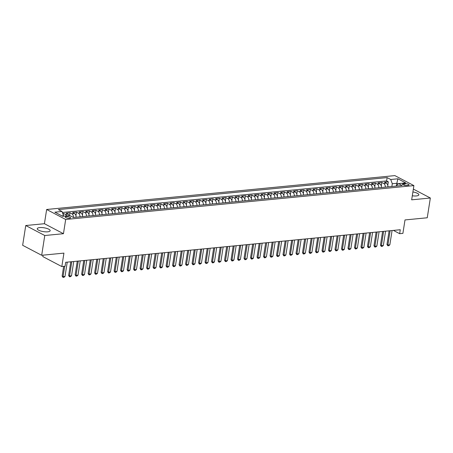 <?xml version="1.0" encoding="UTF-8"?>
<svg xmlns="http://www.w3.org/2000/svg" width="453" height="453" viewBox="0 0 453 453"><rect width="100%" height="100%" fill="white"/><g stroke="black" fill="none" stroke-linecap="round" stroke-linejoin="round"><path stroke-width="0.68" d="M47.718 231.811A6.535 1.937 8.9 0 0 50.164 230.713A6.535 1.937 8.9 0 0 46.653 228.38A6.535 1.937 8.9 0 0 39.694 227.599A6.535 1.937 8.9 0 0 37.248 228.691A6.535 1.937 8.9 0 0 40.759 231.024A6.535 1.937 8.9 0 0 47.718 231.811M412.304 195.781A6.535 1.937 8.9 0 0 416.403 195.939A6.535 1.937 8.9 0 0 418.844 194.847A6.535 1.937 8.9 0 0 412.904 191.959M69.592 218.295A2.678 0.793 8.9 0 0 70.594 217.848A2.678 0.793 8.9 0 0 69.156 216.891A2.678 0.793 8.9 0 0 66.302 216.568A2.678 0.793 8.9 0 0 65.3 217.015A2.678 0.793 8.9 0 0 66.738 217.972A2.678 0.793 8.9 0 0 69.592 218.295M43.018 255.158L42.797 256.568L61.823 266.562L65.073 266.245L65.691 262.293L400.271 229.739L399.654 233.691L402.898 233.38L405.005 219.937L427.253 217.774L430.35 198.012L413.357 189.082M25.747 225.526L22.65 245.294L41.682 255.288L44.773 235.52L63.454 233.708L65.679 219.479L46.653 209.484L44.422 223.708L25.747 225.526L44.773 235.52M65.679 219.479L413.9 185.6L394.869 175.605L46.653 209.484M387.932 186.874A3.352 2.101 -95.6 0 0 386.313 183.193L384.438 182.208L388.334 181.829L387.779 185.385M385.333 187.129A3.352 2.101 -95.6 0 0 383.714 183.448L381.839 182.463L381.279 186.019M381.839 182.463L377.938 182.842L379.818 183.827A3.352 2.101 -95.6 0 1 381.432 187.508M374.937 188.142A3.352 2.101 -95.6 0 0 373.323 184.462L371.443 183.476L375.339 183.097L374.784 186.653M368.442 188.771A3.352 2.101 -95.6 0 0 366.822 185.09L364.948 184.105L368.844 183.725L368.289 187.282M361.947 189.405A3.352 2.101 -95.6 0 0 360.328 185.724L358.448 184.739L362.349 184.36L361.794 187.916M355.446 190.034A3.352 2.101 -95.6 0 0 353.833 186.353L351.953 185.368L355.854 184.988L355.294 188.55M348.952 190.668A3.352 2.101 -95.6 0 0 347.332 186.987L345.458 186.002L349.354 185.622L348.799 189.178M342.457 191.302A3.352 2.101 -95.6 0 0 340.837 187.621L338.963 186.636L342.859 186.257L342.304 189.813M335.956 191.93A3.352 2.101 -95.6 0 0 334.342 188.25L332.462 187.265L336.364 186.885L335.803 190.441M329.461 192.565A3.352 2.101 -95.6 0 0 327.842 188.884L325.967 187.899L329.863 187.519L329.308 191.075M322.966 193.199A3.352 2.101 -95.6 0 0 321.347 189.518L319.473 188.527L323.368 188.148L322.813 191.71M316.466 193.827A3.352 2.101 -95.6 0 0 314.852 190.147L312.972 189.161L316.874 188.782L316.313 192.338M309.971 194.462A3.352 2.101 -95.6 0 0 308.357 190.781L306.477 189.796L310.373 189.416L309.818 192.972M303.476 195.09A3.352 2.101 -95.6 0 0 301.857 191.409L299.982 190.424L303.878 190.045L303.323 193.607M296.975 195.724A3.352 2.101 -95.6 0 0 295.362 192.044L293.482 191.058L297.383 190.679L296.823 194.235M290.481 196.359A3.352 2.101 -95.6 0 0 288.867 192.678L286.987 191.693L290.883 191.313L290.328 194.869M283.986 196.987A3.352 2.101 -95.6 0 0 282.366 193.306L280.492 192.321L284.388 191.942L283.833 195.498M277.485 197.621A3.352 2.101 -95.6 0 0 275.871 193.941L273.991 192.955L277.893 192.576L277.332 196.132M270.99 198.255A3.352 2.101 -95.6 0 0 269.376 194.575L267.497 193.584L271.398 193.204L270.837 196.766M264.495 198.884A3.352 2.101 -95.6 0 0 262.876 195.203L261.002 194.218L264.897 193.839L264.342 197.395M258 199.518A3.352 2.101 -95.6 0 0 256.381 195.838L254.507 194.852L258.403 194.473L257.848 198.029M251.5 200.147A3.352 2.101 -95.6 0 0 249.886 196.466L248.006 195.481L251.908 195.101L251.347 198.657M245.005 200.781A3.352 2.101 -95.6 0 0 243.386 197.1L241.511 196.115L245.407 195.736L244.852 199.292M238.51 201.415A3.352 2.101 -95.6 0 0 236.891 197.734L235.016 196.749L238.912 196.37L238.357 199.926M232.01 202.044A3.352 2.101 -95.6 0 0 230.396 198.363L228.516 197.378L232.417 196.998L231.857 200.554M225.515 202.678A3.352 2.101 -95.6 0 0 223.895 198.997L222.021 198.012L225.917 197.633L225.362 201.189M219.02 203.312A3.352 2.101 -95.6 0 0 217.4 199.631L215.526 198.641L219.422 198.261L218.867 201.823M212.519 203.941A3.352 2.101 -95.6 0 0 210.905 200.26L209.026 199.275L212.927 198.895L212.366 202.451M206.024 204.575A3.352 2.101 -95.6 0 0 204.411 200.894L202.531 199.909L206.426 199.53L205.872 203.086M199.53 205.203A3.352 2.101 -95.6 0 0 197.91 201.523L196.036 200.537L199.932 200.158L199.377 203.714M193.029 205.838A3.352 2.101 -95.6 0 0 191.415 202.157L189.535 201.172L193.437 200.792L192.876 204.348M186.534 206.472A3.352 2.101 -95.6 0 0 184.92 202.791L183.04 201.806L186.942 201.426L186.381 204.983M180.039 207.1A3.352 2.101 -95.6 0 0 178.42 203.42L176.545 202.434L180.441 202.055L179.886 205.611M173.544 207.734A3.352 2.101 -95.6 0 0 171.925 204.054L170.045 203.069L173.946 202.689L173.391 206.245M167.044 208.363A3.352 2.101 -95.6 0 0 165.43 204.682L163.55 203.697L167.451 203.318L166.891 206.879M160.549 208.997A3.352 2.101 -95.6 0 0 158.929 205.317L157.055 204.331L160.951 203.952L160.396 207.508M154.054 209.631A3.352 2.101 -95.6 0 0 152.435 205.951L150.56 204.966L154.456 204.586L153.901 208.142M147.553 210.26A3.352 2.101 -95.6 0 0 145.94 206.579L144.06 205.594L147.961 205.215L147.401 208.771M141.059 210.894A3.352 2.101 -95.6 0 0 139.439 207.214L137.565 206.228L141.461 205.849L140.906 209.405M134.564 211.528A3.352 2.101 -95.6 0 0 132.944 207.848L131.07 206.857L134.966 206.483L134.411 210.039M128.063 212.157A3.352 2.101 -95.6 0 0 126.449 208.476L124.569 207.491L128.471 207.112L127.91 210.668M121.568 212.791A3.352 2.101 -95.6 0 0 119.954 209.11L118.074 208.125L121.97 207.746L121.415 211.302M115.073 213.42A3.352 2.101 -95.6 0 0 113.454 209.739L111.58 208.754L115.475 208.374L114.92 211.936M108.573 214.054A3.352 2.101 -95.6 0 0 106.959 210.373L105.079 209.388L108.98 209.009L108.42 212.565M102.078 214.688A3.352 2.101 -95.6 0 0 100.464 211.007L98.584 210.022L102.48 209.643L101.925 213.199M95.583 215.317A3.352 2.101 -95.6 0 0 93.964 211.636L92.089 210.651L95.985 210.271L95.43 213.827M89.082 215.951A3.352 2.101 -95.6 0 0 87.469 212.27L85.589 211.285L89.49 210.905L88.93 214.462M82.588 216.585A3.352 2.101 -95.6 0 0 80.974 212.904L79.094 211.913L82.995 211.534L82.435 215.096M76.093 217.214A3.352 2.101 -95.6 0 0 74.473 213.533L72.599 212.548L76.495 212.168L75.94 215.724M69.201 215.645A3.352 2.101 -95.6 0 0 67.978 214.167L66.104 213.182L70 212.802L69.558 215.611M404.891 183.658L403.464 183.793A2.599 0.77 8.9 0 0 402.49 184.229A2.599 0.77 8.9 0 0 403.883 185.158A2.599 0.77 8.9 0 0 406.652 185.47L408.079 185.334A2.599 0.77 8.9 0 0 409.053 184.898A2.599 0.77 8.9 0 0 407.66 183.969A2.599 0.77 8.9 0 0 404.891 183.658L404.631 185.339M396.539 185.243L396.839 183.295L392.292 183.737L390.729 179.496L387.134 177.604L58.403 209.586L62.004 211.477L54.858 212.174L62.673 216.279L69.819 215.583L73.42 217.474L402.151 185.492L398.549 183.601L395.933 186.098M390.729 179.496L397.876 178.799L405.695 182.904L398.549 183.601M388.334 181.829L386.613 180.923L62.367 212.468M66.608 215.894A3.352 2.101 84.4 0 0 65.379 214.416L63.505 213.431L62.746 213.505M70 212.802L71.874 213.788A3.352 2.101 84.4 0 1 73.494 217.468M76.495 212.168L78.375 213.153A3.352 2.101 84.4 0 1 79.988 216.834M82.995 211.534L84.87 212.525A3.352 2.101 84.4 0 1 86.489 216.206M89.49 210.905L91.364 211.891A3.352 2.101 84.4 0 1 92.984 215.571M95.985 210.271L97.865 211.257A3.352 2.101 84.4 0 1 99.479 214.937M102.48 209.643L104.36 210.628A3.352 2.101 84.4 0 1 105.974 214.309M108.98 209.009L110.855 209.994A3.352 2.101 84.4 0 1 112.474 213.674M115.475 208.374L117.355 209.36A3.352 2.101 84.4 0 1 118.969 213.04M121.97 207.746L123.85 208.731A3.352 2.101 84.4 0 1 125.464 212.412M128.471 207.112L130.345 208.097A3.352 2.101 84.4 0 1 131.965 211.778M134.966 206.483L136.846 207.468A3.352 2.101 84.4 0 1 138.459 211.149M141.461 205.849L143.341 206.834A3.352 2.101 84.4 0 1 144.954 210.515M147.961 205.215L149.835 206.2A3.352 2.101 84.4 0 1 151.455 209.881M154.456 204.586L156.33 205.571A3.352 2.101 84.4 0 1 157.95 209.252M160.951 203.952L162.831 204.937A3.352 2.101 84.4 0 1 164.445 208.618M167.451 203.318L169.326 204.309A3.352 2.101 84.4 0 1 170.945 207.989M173.946 202.689L175.821 203.674A3.352 2.101 84.4 0 1 177.44 207.355M180.441 202.055L182.321 203.04A3.352 2.101 84.4 0 1 183.935 206.721M186.942 201.426L188.816 202.412A3.352 2.101 84.4 0 1 190.436 206.092M193.437 200.792L195.311 201.778A3.352 2.101 84.4 0 1 196.93 205.458M199.932 200.158L201.811 201.143A3.352 2.101 84.4 0 1 203.425 204.824M206.426 199.53L208.306 200.515A3.352 2.101 84.4 0 1 209.92 204.195M212.927 198.895L214.801 199.881A3.352 2.101 84.4 0 1 216.421 203.561M219.422 198.261L221.302 199.252A3.352 2.101 84.4 0 1 222.916 202.933M225.917 197.633L227.797 198.618A3.352 2.101 84.4 0 1 229.411 202.298M232.417 196.998L234.292 197.984A3.352 2.101 84.4 0 1 235.911 201.664M238.912 196.37L240.786 197.355A3.352 2.101 84.4 0 1 242.406 201.036M245.407 195.736L247.287 196.721A3.352 2.101 84.4 0 1 248.901 200.402M251.908 195.101L253.782 196.087A3.352 2.101 84.4 0 1 255.401 199.767M258.403 194.473L260.277 195.458A3.352 2.101 84.4 0 1 261.896 199.139M264.897 193.839L266.777 194.824A3.352 2.101 84.4 0 1 268.391 198.505M271.398 193.204L273.272 194.195A3.352 2.101 84.4 0 1 274.892 197.876M277.893 192.576L279.767 193.561A3.352 2.101 84.4 0 1 281.387 197.242M284.388 191.942L286.268 192.927A3.352 2.101 84.4 0 1 287.882 196.608M290.883 191.313L292.763 192.299A3.352 2.101 84.4 0 1 294.376 195.979M297.383 190.679L299.257 191.664A3.352 2.101 84.4 0 1 300.877 195.345M303.878 190.045L305.758 191.03A3.352 2.101 84.4 0 1 307.372 194.711M310.373 189.416L312.253 190.402A3.352 2.101 84.4 0 1 313.867 194.082M316.874 188.782L318.748 189.767A3.352 2.101 84.4 0 1 320.367 193.448M323.368 188.148L325.248 189.139A3.352 2.101 84.4 0 1 326.862 192.819M329.863 187.519L331.743 188.505A3.352 2.101 84.4 0 1 333.357 192.185M336.364 186.885L338.238 187.87A3.352 2.101 84.4 0 1 339.858 191.551M342.859 186.257L344.733 187.242A3.352 2.101 84.4 0 1 346.352 190.923M349.354 185.622L351.234 186.608A3.352 2.101 84.4 0 1 352.847 190.288M355.854 184.988L357.728 185.979A3.352 2.101 84.4 0 1 359.348 189.654M362.349 184.36L364.223 185.345A3.352 2.101 84.4 0 1 365.843 189.026M368.844 183.725L370.724 184.711A3.352 2.101 84.4 0 1 372.338 188.391M375.339 183.097L377.219 184.082A3.352 2.101 84.4 0 1 378.838 187.763M391.862 186.494L392.292 183.737M61.823 266.562L63.93 253.119L41.682 255.288M413.9 185.6L411.669 199.83L430.35 198.012M393.397 230.407L399.654 233.691M398.108 183.963L396.839 183.295L397.876 178.799M63.488 216.2L63.562 215.719L61.914 215.883M386.613 180.923L387.134 177.604M63.505 213.431L63.267 214.92M62.004 211.477L63.562 215.719M63.454 233.708L44.422 223.708M392.077 230.537L389.84 244.824L388.804 245.702L387.83 245.792L387.893 245.016L386.964 244.529L389.11 230.826M389.84 244.824L387.893 245.016L390.129 230.73M387.83 245.792L386.964 244.529M385.582 231.172L383.34 245.458L382.309 246.33L381.335 246.426L381.392 245.651L380.469 245.164L382.615 231.46M383.34 245.458L381.392 245.651L383.629 231.358M381.335 246.426L380.469 245.164M379.082 231.8L376.845 246.092L375.814 246.964L374.835 247.061L374.897 246.279L373.968 245.792L376.115 232.089M376.845 246.092L374.897 246.279L377.134 231.993M374.835 247.061L373.968 245.792M372.587 232.434L370.35 246.721L369.314 247.593L368.34 247.689L368.402 246.913L367.474 246.426L369.62 232.723M370.35 246.721L368.402 246.913L370.639 232.621M368.34 247.689L367.474 246.426M366.092 233.069L363.855 247.355L362.819 248.227L361.845 248.323L361.902 247.542L360.979 247.061L363.125 233.357M363.855 247.355L361.902 247.542L364.138 233.255M361.845 248.323L360.979 247.061M359.591 233.697L357.355 247.989L356.324 248.861L355.35 248.952L355.407 248.176L354.484 247.689L356.624 233.986M357.355 247.989L355.407 248.176L357.644 233.89M355.35 248.952L354.484 247.689M353.097 234.331L350.86 248.618L349.824 249.49L348.85 249.586L348.912 248.81L347.983 248.323L350.129 234.62M350.86 248.618L348.912 248.81L351.149 234.518M348.85 249.586L347.983 248.323M346.602 234.96L344.365 249.252L343.329 250.124L342.355 250.22L342.411 249.439L341.488 248.952L343.634 235.249M344.365 249.252L342.411 249.439L344.654 235.152M342.355 250.22L341.488 248.952M340.101 235.594L337.864 249.88L336.834 250.758L335.86 250.849L335.916 250.073L334.994 249.586L337.14 235.883M337.864 249.88L335.916 250.073L338.153 235.786M335.86 250.849L334.994 249.586M333.606 236.228L331.37 250.515L330.333 251.387L329.359 251.483L329.422 250.707L328.493 250.22L330.639 236.517M331.37 250.515L329.422 250.707L331.658 236.415M329.359 251.483L328.493 250.22M327.111 236.857L324.875 251.149L323.838 252.021L322.864 252.117L322.921 251.336L321.998 250.849L324.144 237.146M324.875 251.149L322.921 251.336L325.163 237.049M322.864 252.117L321.998 250.849M320.611 237.491L318.374 251.777L317.343 252.649L316.37 252.746L316.426 251.97L315.503 251.483L317.649 237.78M318.374 251.777L316.426 251.97L318.663 237.678M316.37 252.746L315.503 251.483M314.116 238.125L311.879 252.412L310.843 253.284L309.869 253.38L309.931 252.598L309.003 252.117L311.149 238.414M311.879 252.412L309.931 252.598L312.168 238.312M309.869 253.38L309.003 252.117M307.621 238.754L305.384 253.046L304.348 253.918L303.374 254.008L303.436 253.233L302.508 252.746L304.654 239.042M305.384 253.046L303.436 253.233L305.673 238.946M303.374 254.008L302.508 252.746M301.126 239.388L298.884 253.674L297.853 254.546L296.879 254.643L296.936 253.867L296.013 253.38L298.159 239.677M298.884 253.674L296.936 253.867L299.173 239.575M296.879 254.643L296.013 253.38M294.626 240.016L292.389 254.309L291.358 255.181L290.379 255.277L290.441 254.495L289.512 254.008L291.658 240.305M292.389 254.309L290.441 254.495L292.678 240.209M290.379 255.277L289.512 254.008M288.131 240.651L285.894 254.937L284.858 255.809L283.884 255.905L283.946 255.13L283.017 254.643L285.164 240.939M285.894 254.937L283.946 255.13L286.183 240.843M283.884 255.905L283.017 254.643M281.636 241.285L279.393 255.571L278.363 256.443L277.389 256.54L277.446 255.764L276.523 255.277L278.669 241.574M279.393 255.571L277.446 255.764L279.682 241.472M277.389 256.54L276.523 255.277M275.135 241.913L272.899 256.205L271.868 257.077L270.888 257.168L270.951 256.392L270.028 255.905L272.168 242.202M272.899 256.205L270.951 256.392L273.187 242.106M270.888 257.168L270.028 255.905M268.64 242.548L266.404 256.834L265.367 257.706L264.393 257.802L264.456 257.027L263.527 256.54L265.673 242.836M266.404 256.834L264.456 257.027L266.692 242.734M264.393 257.802L263.527 256.54M262.145 243.182L259.909 257.468L258.873 258.34L257.899 258.437L257.955 257.655L257.032 257.174L259.178 243.471M259.909 257.468L257.955 257.655L260.198 243.369M257.899 258.437L257.032 257.174M255.645 243.81L253.408 258.102L252.378 258.974L251.404 259.065L251.46 258.289L250.537 257.802L252.683 244.099M253.408 258.102L251.46 258.289L253.697 244.003M251.404 259.065L250.537 257.802M249.15 244.444L246.913 258.731L245.877 259.603L244.903 259.699L244.965 258.923L244.037 258.437L246.183 244.733M246.913 258.731L244.965 258.923L247.202 244.631M244.903 259.699L244.037 258.437M242.655 245.073L240.418 259.365L239.382 260.237L238.408 260.333L238.465 259.552L237.542 259.065L239.688 245.362M240.418 259.365L238.465 259.552L240.707 245.266M238.408 260.333L237.542 259.065M236.155 245.707L233.918 259.994L232.887 260.866L231.913 260.962L231.97 260.186L231.047 259.699L233.193 245.996M233.918 259.994L231.97 260.186L234.207 245.9M231.913 260.962L231.047 259.699M229.66 246.341L227.423 260.628L226.387 261.5L225.413 261.596L225.475 260.815L224.546 260.333L226.693 246.63M227.423 260.628L225.475 260.815L227.712 246.528M225.413 261.596L224.546 260.333M223.165 246.97L220.928 261.262L219.892 262.134L218.918 262.225L218.98 261.449L218.052 260.962L220.198 247.259M220.928 261.262L218.98 261.449L221.217 247.162M218.918 262.225L218.052 260.962M216.67 247.604L214.428 261.891L213.397 262.763L212.423 262.859L212.48 262.083L211.557 261.596L213.703 247.893M214.428 261.891L212.48 262.083L214.716 247.791M212.423 262.859L211.557 261.596M210.169 248.238L207.933 262.525L206.896 263.397L205.922 263.493L205.985 262.712L205.056 262.225L207.202 248.521M207.933 262.525L205.985 262.712L208.221 248.425M205.922 263.493L205.056 262.225M203.674 248.867L201.438 263.153L200.402 264.031L199.428 264.122L199.49 263.346L198.561 262.859L200.707 249.156M201.438 263.153L199.49 263.346L201.727 249.059M199.428 264.122L198.561 262.859M197.18 249.501L194.937 263.788L193.907 264.66L192.933 264.756L192.989 263.98L192.066 263.493L194.212 249.79M194.937 263.788L192.989 263.98L195.226 249.688M192.933 264.756L192.066 263.493M190.679 250.13L188.442 264.422L187.412 265.294L186.432 265.39L186.494 264.609L185.566 264.122L187.712 250.418M188.442 264.422L186.494 264.609L188.731 250.322M186.432 265.39L185.566 264.122M184.184 250.764L181.947 265.05L180.911 265.922L179.937 266.019L180 265.243L179.071 264.756L181.217 251.053M181.947 265.05L180 265.243L182.236 250.951M179.937 266.019L179.071 264.756M177.689 251.398L175.453 265.685L174.416 266.557L173.442 266.653L173.499 265.871L172.576 265.39L174.722 251.687M175.453 265.685L173.499 265.871L175.736 251.585M173.442 266.653L172.576 265.39M171.189 252.027L168.952 266.319L167.921 267.191L166.947 267.281L167.004 266.506L166.081 266.019L168.227 252.315M168.952 266.319L167.004 266.506L169.241 252.219M166.947 267.281L166.081 266.019M164.694 252.661L162.457 266.947L161.421 267.819L160.447 267.916L160.509 267.14L159.581 266.653L161.727 252.95M162.457 266.947L160.509 267.14L162.746 252.848M160.447 267.916L159.581 266.653M158.199 253.289L155.962 267.581L154.926 268.453L153.952 268.55L154.009 267.768L153.086 267.281L155.232 253.578M155.962 267.581L154.009 267.768L156.251 253.482M153.952 268.55L153.086 267.281M151.698 253.923L149.462 268.21L148.431 269.088L147.457 269.178L147.514 268.403L146.591 267.916L148.737 254.212M149.462 268.21L147.514 268.403L149.75 254.116M147.457 269.178L146.591 267.916M145.203 254.558L142.967 268.844L141.931 269.716L140.957 269.812L141.019 269.037L140.09 268.55L142.236 254.846M142.967 268.844L141.019 269.037L143.256 254.745M140.957 269.812L140.09 268.55M138.709 255.186L136.472 269.478L135.436 270.35L134.462 270.447L134.518 269.665L133.595 269.178L135.741 255.475M136.472 269.478L134.518 269.665L136.761 255.379M134.462 270.447L133.595 269.178M132.214 255.82L129.971 270.107L128.941 270.979L127.967 271.075L128.023 270.299L127.1 269.812L129.247 256.109M129.971 270.107L128.023 270.299L130.26 256.007M127.967 271.075L127.1 269.812M125.713 256.455L123.476 270.741L122.44 271.613L121.466 271.709L121.529 270.928L120.6 270.447L122.746 256.743M123.476 270.741L121.529 270.928L123.765 256.641M121.466 271.709L120.6 270.447M119.218 257.083L116.982 271.375L115.945 272.247L114.971 272.338L115.034 271.562L114.105 271.075L116.251 257.372M116.982 271.375L115.034 271.562L117.27 257.276M114.971 272.338L114.105 271.075M112.723 257.717L110.481 272.004L109.45 272.876L108.477 272.972L108.533 272.196L107.61 271.709L109.756 258.006M110.481 272.004L108.533 272.196L110.77 257.904M108.477 272.972L107.61 271.709M106.223 258.346L103.986 272.638L102.956 273.51L101.976 273.606L102.038 272.825L101.11 272.338L103.256 258.635M103.986 272.638L102.038 272.825L104.275 258.538M101.976 273.606L101.11 272.338M99.728 258.98L97.491 273.267L96.455 274.144L95.481 274.235L95.543 273.459L94.615 272.972L96.761 259.269M97.491 273.267L95.543 273.459L97.78 259.173M95.481 274.235L94.615 272.972M93.233 259.614L90.996 273.901L89.96 274.773L88.986 274.869L89.043 274.093L88.12 273.606L90.266 259.903M90.996 273.901L89.043 274.093L91.279 259.801M88.986 274.869L88.12 273.606M86.733 260.243L84.496 274.535L83.465 275.407L82.491 275.498L82.548 274.722L81.625 274.235L83.765 260.532M84.496 274.535L82.548 274.722L84.785 260.435M82.491 275.498L81.625 274.235M80.238 260.877L78.001 275.164L76.965 276.036L75.991 276.132L76.053 275.356L75.124 274.869L77.27 261.166M78.001 275.164L76.053 275.356L78.29 261.064M75.991 276.132L75.124 274.869M73.743 261.511L71.506 275.798L70.47 276.67L69.496 276.766L69.552 275.985L68.63 275.503L70.776 261.8M71.506 275.798L69.552 275.985L71.795 261.698M69.496 276.766L68.63 275.503M67.242 262.14L65.005 276.432L63.975 277.304L63.001 277.395L63.058 276.619L62.135 276.132L63.658 266.381M65.005 276.432L63.058 276.619L64.677 266.285M63.001 277.395L62.135 276.132M383.714 183.448L386.313 183.193M65.379 214.416L67.978 214.167M71.874 213.788L74.473 213.533M78.375 213.153L80.974 212.904M84.87 212.525L87.469 212.27M91.364 211.891L93.964 211.636M97.865 211.257L100.464 211.007M104.36 210.628L106.959 210.373M110.855 209.994L113.454 209.739M117.355 209.36L119.954 209.11M123.85 208.731L126.449 208.476M130.345 208.097L132.944 207.848M136.846 207.468L139.439 207.214M143.341 206.834L145.94 206.579M149.835 206.2L152.435 205.951M156.33 205.571L158.929 205.317M162.831 204.937L165.43 204.682M169.326 204.309L171.925 204.054M175.821 203.674L178.42 203.42M182.321 203.04L184.92 202.791M188.816 202.412L191.415 202.157M195.311 201.778L197.91 201.523M201.811 201.143L204.411 200.894M208.306 200.515L210.905 200.26M214.801 199.881L217.4 199.631M221.302 199.252L223.895 198.997M227.797 198.618L230.396 198.363M234.292 197.984L236.891 197.734M240.786 197.355L243.386 197.1M247.287 196.721L249.886 196.466M253.782 196.087L256.381 195.838M260.277 195.458L262.876 195.203M266.777 194.824L269.376 194.575M273.272 194.195L275.871 193.941M279.767 193.561L282.366 193.306M286.268 192.927L288.867 192.678M292.763 192.299L295.362 192.044M299.257 191.664L301.857 191.409M305.758 191.03L308.357 190.781M312.253 190.402L314.852 190.147M318.748 189.767L321.347 189.518M325.248 189.139L327.842 188.884M331.743 188.505L334.342 188.25M338.238 187.87L340.837 187.621M344.733 187.242L347.332 186.987M351.234 186.608L353.833 186.353M357.728 185.979L360.328 185.724M364.223 185.345L366.822 185.09M370.724 184.711L373.323 184.462M377.219 184.082L379.818 183.827M403.283 184.943L403.464 183.793"/></g></svg>
